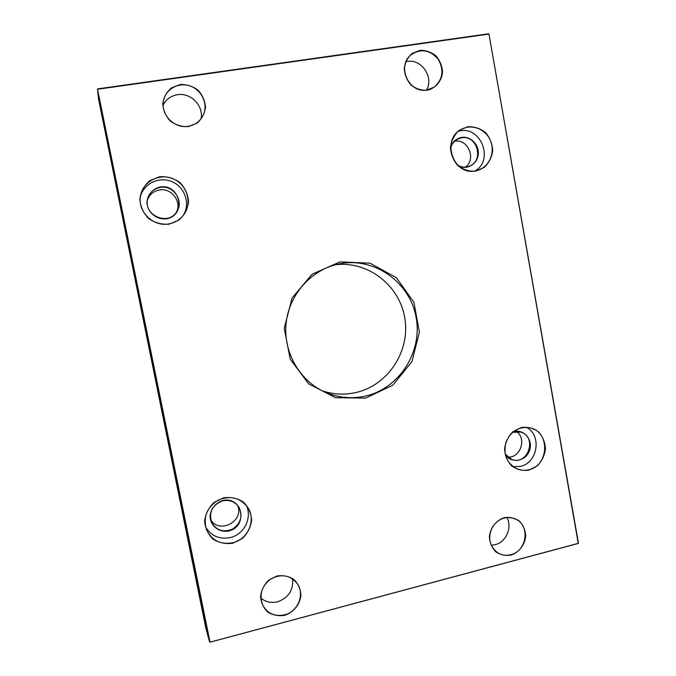 <?xml version="1.0" encoding="UTF-8"?>
<svg xmlns="http://www.w3.org/2000/svg" width="676" height="676" viewBox="0 0 676 676"><rect width="100%" height="100%" fill="white"/><g stroke="black" fill="none" stroke-linecap="round" stroke-linejoin="round"><path stroke-width="1.01" d="M205.715 627.522L210.025 642.192L578.462 543.31L488.976 34.087L578.267 543.436L210.025 642.192L97.538 89.257L488.976 34.087L578.462 543.31L210.025 642.166M97.851 88.852L488.587 33.8L97.538 89.257L98.51 98.966L205.715 627.514L98.51 98.966L97.547 89.3L209.585 641.913L205.698 627.472M284.706 615.321C293.663 612.312 300.043 604.302 300.938 595.015C300.482 588.864 298.133 583.667 293.891 579.425C288.796 576.231 283.151 575.09 276.957 576.003L268.702 580.177C264.122 584.715 261.409 590.114 260.547 596.367C261.02 602.578 263.412 607.8 267.713 612.042C272.867 615.194 278.529 616.284 284.706 615.321M169.068 224.195L178.937 220.072C184.362 215.188 187.582 209.112 188.579 201.862C188.012 194.519 185.165 188.105 180.036 182.613C173.876 178.278 167.056 176.309 159.587 176.715L149.624 180.771C144.106 185.663 140.836 191.773 139.822 199.116C140.414 206.535 143.32 212.999 148.534 218.492C154.779 222.784 161.623 224.685 169.068 224.195M511.014 555.131C519.075 552.385 524.855 544.864 525.717 536.051C525.337 530.195 523.249 525.227 519.455 521.145C514.884 518.044 509.822 516.887 504.254 517.672C496.142 520.351 490.269 527.905 489.399 536.812C489.796 542.718 491.917 547.704 495.762 551.785C500.375 554.852 505.462 555.968 511.014 555.131M475.634 171.18L484.227 167.437C488.976 162.933 491.815 157.305 492.728 150.545C492.28 143.675 489.855 137.659 485.436 132.479C480.112 128.364 474.206 126.454 467.716 126.758L459.046 130.434C454.23 134.946 451.357 140.616 450.419 147.452C450.884 154.381 453.368 160.44 457.855 165.62C463.237 169.701 469.169 171.56 475.634 171.18M365.691 398.088L392.84 385.176L411.921 361.677L419.407 332.186L413.906 302.29L396.389 277.692L370.085 263.201L339.994 261.874L312.092 274.219L292.1 297.972L284.25 328.35L290.19 359.091L308.619 383.867L335.634 397.716L365.691 398.088M427.08 90.297C435.572 88.387 441.639 81.213 442.526 72.104C442.112 65.944 439.907 60.51 435.902 55.795C431.077 52.018 425.736 50.218 419.872 50.379L412.047 53.531C407.696 57.485 405.101 62.513 404.265 68.614C404.696 74.833 406.944 80.3 411 85.015C415.867 88.759 421.232 90.516 427.08 90.297M528.936 470.15L537.251 465.899C541.848 461.184 544.594 455.506 545.49 448.864C545.067 442.222 542.727 436.544 538.459 431.82C533.313 428.195 527.601 426.759 521.331 427.511L512.94 431.702C508.276 436.417 505.487 442.138 504.575 448.847C505.023 455.556 507.406 461.277 511.74 466.001C516.946 469.583 522.675 470.969 528.936 470.15M188.367 126.598L197.012 123.15C201.778 118.942 204.6 113.644 205.479 107.264C204.989 100.775 202.487 95.062 197.992 90.128C192.592 86.182 186.618 84.323 180.078 84.551L171.358 87.939C166.524 92.156 163.668 97.479 162.772 103.927C163.288 110.484 165.831 116.23 170.386 121.165C175.853 125.077 181.844 126.885 188.367 126.598M232.789 543.217L242.312 538.518C247.56 533.398 250.669 527.272 251.641 520.157C251.1 513.067 248.362 507.034 243.428 502.065C237.487 498.288 230.922 496.86 223.714 497.773L214.106 502.412C208.783 507.549 205.622 513.718 204.625 520.909C205.191 528.083 207.98 534.15 213.008 539.11C219.016 542.845 225.607 544.214 232.789 543.217M491.232 545.262L495.069 544.712C506.163 542.177 512.56 527.339 506.865 517.47M510.819 554.709C506.028 555.9 501.584 555.216 497.485 552.647C489.39 546.047 487.649 537.606 492.255 527.305C498.643 518.095 506.62 515.433 516.185 519.337C530.44 526.097 526.629 551.303 510.819 554.709M507.837 457.111C520.41 458.1 527.001 438.606 516.523 431.516M512.56 432.302L520.723 432.082C537.809 436.764 527.812 466.347 511.478 459.308L505.183 453.993M465.544 167.065C476.622 159.037 467.978 138.428 454.635 141.233M450.63 148.061C451.788 143.92 454.196 140.904 457.829 139.011L461.471 137.845C477.205 134.507 484.447 160.947 469.288 166.186C465.477 167.623 461.708 167.369 457.982 165.434M426.556 90.069C434.051 77.36 421.63 58.736 407.332 61.448L406.031 61.693M426.911 90.018C409.014 93.753 396.381 66.172 410.949 54.866C420.742 48.334 429.784 49.728 438.082 59.049C444.267 69.941 442.974 79.295 434.203 87.111L426.911 90.018M260.885 598.091C265.71 602.046 271.279 603.288 277.582 601.801C288.483 597.821 293.485 590.182 292.598 578.876M284.579 614.856C274.786 616.816 267.502 613.588 262.71 605.181C258.874 594.517 261.747 585.669 271.321 578.631C281.917 573.518 290.663 575.31 297.567 584.005C304.927 594.643 297.744 611.797 284.579 614.856M210.743 519.802C219.472 534.522 244.433 521.035 237.631 505.437M222.818 500.798C229.823 499.53 235.24 501.753 239.076 507.448C242.954 516.185 240.791 523.393 232.595 529.063C223.376 532.781 216.354 530.491 211.529 522.193C208.732 511.842 212.492 504.71 222.818 500.798M176.309 212.306C182.207 201.761 171.391 187.463 159.308 189.973C153.57 191.122 149.649 194.375 147.529 199.741M160.187 187.404C173.081 184.717 184.168 200.603 176.977 211.301C168.738 226.578 142.535 215.298 147.799 198.558C149.709 192.44 153.841 188.722 160.187 187.404M201.051 118.782C203.806 105.819 190.708 92.342 177.467 94.699C170.935 95.815 166.161 99.271 163.136 105.059M188.266 126.294C174.222 128.964 160.077 114.21 163.584 100.344C165.966 88.717 179.165 81.821 190.531 86.139C201.955 90.246 208.183 104.188 203.391 114.793C200.375 121.173 195.33 125.001 188.266 126.294M222.784 500.519C215.374 503.138 211.115 508.293 210.025 515.991C210.084 525.742 219.235 532.967 228.868 530.964C248.43 526.359 242.371 495.753 222.784 500.519M205.656 527.086C211.292 536.085 219.472 539.583 230.195 537.597C244.137 534.572 252.554 517.596 246.25 505.352M232.679 542.777C220.477 544.873 211.749 540.487 206.476 529.629C202.969 517.284 206.797 507.49 217.951 500.248C230.11 495.119 240.056 497.528 247.796 507.482C256.348 519.912 247.999 539.499 232.679 542.777M160.127 186.999C152.861 188.689 147.638 194.603 146.929 201.989C147.005 212.027 156.494 220.131 166.482 218.779C186.745 215.467 180.416 183.526 160.127 186.999M183.264 215.424C190.531 204.051 185.123 187.345 172.296 181.81C159.587 175.997 143.599 183.39 140.405 196.724M168.975 223.857C153.114 227.195 137 211.216 140.608 195.465C143.185 181.151 160.06 172.777 173.512 178.963C187.091 184.818 192.39 202.834 184.016 214.419C180.306 219.514 175.287 222.657 168.975 223.857M505.335 454.686C511.166 463.761 525.615 461.454 529.367 450.943C533.508 440.591 524.382 428.93 514.115 431.567L513.092 431.854M513.185 466.753L520.351 466.406C537.716 463.009 542.093 435.395 526.562 427.308M528.733 469.752C524.737 470.707 520.858 470.437 517.089 468.933C506.738 463.373 503.037 454.433 505.994 442.129C511.14 430.612 519.455 425.922 530.947 428.052C550.425 432.758 548.658 465.882 528.733 469.752M458.683 166.068C467.124 170.208 477.459 164.006 478.278 154.39C479.36 144.808 470.53 135.834 461.522 137.439C456.207 138.529 452.582 141.74 450.664 147.089M475.101 170.935C494.739 159.637 480.045 124.376 458.429 131.347M475.448 170.876C453.021 176.005 440.752 138.707 461.852 129.091C472.127 123.666 485.816 129.26 490.455 140.633C495.271 151.914 489.821 165.916 479.014 169.904L475.448 170.876M322.351 390.863C333.217 394.438 344.202 395.037 355.322 392.663C387.601 385.734 410.155 351.799 404.932 318.878C400.141 285.889 368.369 260.666 335.347 264.772M364.922 396.178C351.79 398.975 338.955 397.826 326.415 392.731C300.245 381.898 283.024 352.669 286.092 323.415C289.049 294.153 311.873 269.04 339.707 263.775C374.512 256.897 409.85 282.188 416.061 317.128C422.77 351.968 399.246 388.784 364.922 396.178"/></g></svg>
